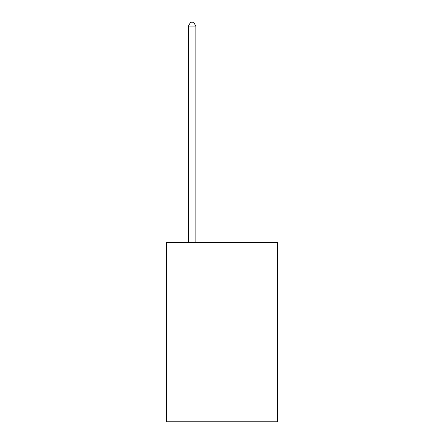 <?xml version="1.0" encoding="UTF-8"?>
<svg xmlns="http://www.w3.org/2000/svg" width="444" height="444" viewBox="0 0 444 444"><rect width="100%" height="100%" fill="white"/><g stroke="black" fill="none" stroke-linecap="round" stroke-linejoin="round"><path stroke-width="0.67" d="M277.295 242.474L277.295 421.8L166.705 421.8L166.705 242.474L277.295 242.474M195.848 242.474L195.848 26.085L188.378 26.085L188.378 242.474M188.378 26.085L190.62 22.2L193.606 22.2L195.848 26.085"/></g></svg>
